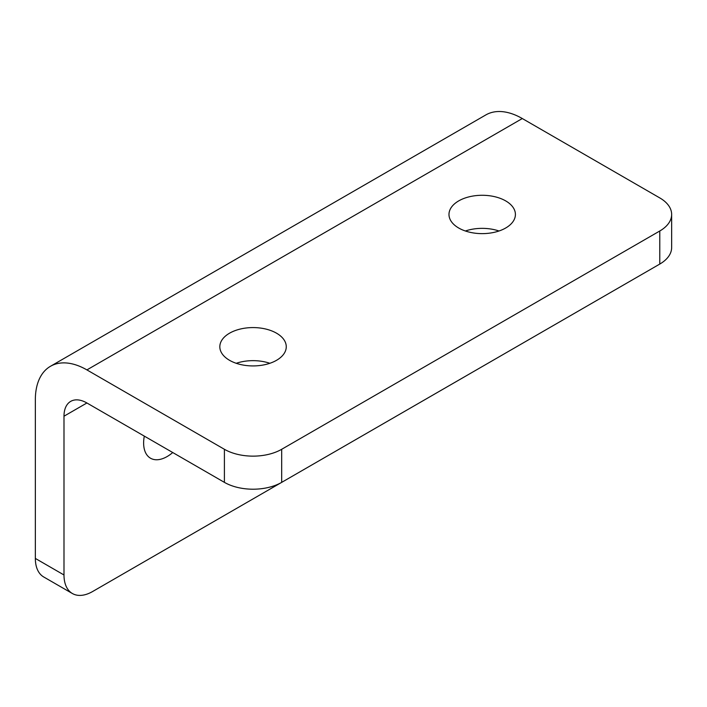 <?xml version="1.0" encoding="UTF-8"?>
<svg xmlns="http://www.w3.org/2000/svg" width="707" height="707" viewBox="0 0 707 707"><rect width="100%" height="100%" fill="white"/><g stroke="black" fill="none" stroke-linecap="round" stroke-linejoin="round"><path stroke-width="1.06" d="M499.009 230.995A33.22 19.177 0 0 0 465.374 230.995M505.682 200.894A33.22 19.177 0 0 0 469.483 196.74A33.22 19.177 0 0 0 448.98 214.451A33.22 19.177 0 0 0 458.702 228.016A33.22 19.177 0 0 0 494.909 232.17A33.22 19.177 0 0 0 515.412 214.451A33.22 19.177 0 0 0 505.682 200.894M144.308 436.122A33.22 19.177 120 0 0 150.503 458.207A33.22 19.177 120 0 0 167.108 456.563A33.22 19.177 120 0 0 172.729 452.533M236.226 363.292A33.22 19.177 180 0 1 269.862 363.292M229.554 360.314A33.22 19.177 180 0 1 219.824 346.757A33.22 19.177 180 0 1 240.336 329.038A33.22 19.177 180 0 1 276.534 333.191A33.22 19.177 180 0 1 286.264 346.757A33.22 19.177 180 0 1 265.752 364.467A33.22 19.177 180 0 1 229.554 360.314M72.388 593.518L43.737 576.983A40.511 23.384 -60 0 1 35.35 558.433L63.992 574.977A40.511 23.384 120 0 0 72.388 593.518A40.511 23.384 120 0 0 92.635 591.512L470.738 373.216A40.511 23.384 120 0 0 471.127 372.987M224.402 449.29A40.511 23.384 0 0 0 281.686 449.29L281.686 482.36A40.511 23.384 180 0 1 224.402 482.36L224.402 449.29L86.908 369.902A72.918 42.102 -120 0 0 50.453 366.297A72.918 42.102 -120 0 0 35.35 399.676L35.35 558.433M224.402 482.36L86.908 402.981A32.407 18.709 -120 0 0 70.709 401.373A32.407 18.709 -120 0 0 63.992 416.211L63.992 574.977M281.686 482.36L659.781 264.065L659.781 230.995A40.511 23.384 0 0 0 671.65 214.451A40.511 23.384 0 0 0 659.781 197.916L522.296 118.537A72.918 42.102 -120 0 0 485.842 114.923L50.453 366.297M671.65 214.451L671.65 247.53A40.511 23.384 180 0 1 659.781 264.065M281.686 449.29L659.781 230.995M63.992 416.211L86.908 402.981M86.908 369.902L522.296 118.537"/></g></svg>
